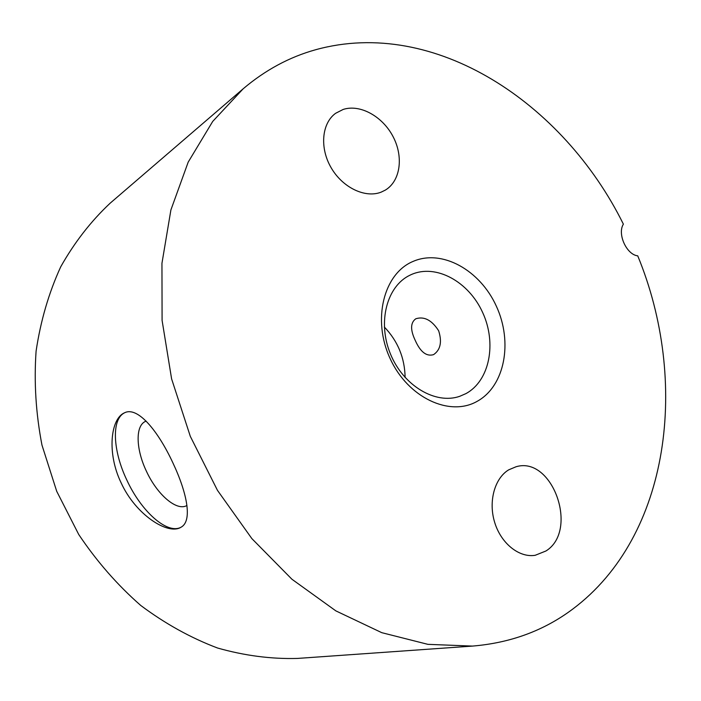 <?xml version="1.0" encoding="UTF-8"?>
<svg xmlns="http://www.w3.org/2000/svg" width="701" height="701" viewBox="0 0 701 701"><rect width="100%" height="100%" fill="white"/><g stroke="black" fill="none" stroke-linecap="round" stroke-linejoin="round"><path stroke-width="1.05" d="M180.911 527.301C167.013 534.644 141.05 511.125 126.828 480.054C112.765 450.761 111.205 418.874 124.787 412.696M186.957 505.474C176.74 511.642 157.033 494.485 146.386 471.16C135.915 449.341 135.162 425.726 145.501 421.38L146.15 421.117M172.981 463.054C158.04 430.738 137.554 406.01 124.489 412.828C110.662 418.515 106.675 453.056 121.124 482.84C135.644 514.806 168.038 535.424 180.928 527.283C192.661 521.246 187.237 493.311 172.981 463.054M415.264 340.458C410.234 329.891 410.409 322.662 415.789 318.78C424.193 316.133 431.816 320.12 438.642 330.749C442.182 341.939 440.491 349.895 433.586 354.627C426.515 356.739 420.407 352.016 415.264 340.458M477.206 401.305C449.77 417.121 407.956 397.782 390.168 358.649C371.951 319.726 383.701 273.609 412.985 261.455C442.016 248.715 480.132 270.209 496.369 306.232C512.992 342.07 504.93 386.049 477.206 401.305M411.25 274.59L409.936 275.204C386.768 286.174 377.261 322.311 390.466 354.005C403.39 385.822 435.584 404.801 459.751 396.302L465.928 393.611C489.736 380.774 496.886 343.166 482.638 312.488C468.732 281.644 435.969 263.506 411.25 274.59M381.151 192.144C365.265 198.427 342.623 187.684 331.144 167.741C319.507 147.876 321.741 123.245 335.656 113.273L343.175 109.444C360.2 103.879 382.728 116.515 393.138 136.756C403.732 156.919 400.42 181.077 385.322 190.111L381.151 192.144M545.948 550.986L535.178 555.297C519.187 557.926 501.11 543.512 494.713 522.525C488.185 501.574 494.591 478.31 508.689 469.845L516.041 466.761C552.476 455.641 579.184 530.473 545.948 550.986M572.656 609.143C670.848 535.66 689.144 380.538 637.735 255.839C626.589 254.726 617.125 233.871 623.382 224.154C563.77 103.415 434.795 16.806 315.739 49.71C289.504 56.991 265.329 70.012 243.212 88.755L212.727 121.404L188.192 162.124L170.904 209.923L161.949 263.313L162.089 320.392L171.605 378.882L190.313 436.355L217.468 490.349L251.861 538.605L291.931 579.245L335.867 610.886L381.782 632.679L427.873 644.342L472.509 646.085C510.617 642.922 544.002 630.602 572.656 609.143M243.212 88.755L110.145 203.194C90.972 221.174 74.499 242.38 60.724 266.801C48.807 292.825 40.597 320.935 36.093 351.131C33.911 382.089 35.865 413.424 41.972 445.117L56.72 491.313L78.749 534.521C96.72 561.335 117.374 584.976 140.717 605.436C165.173 623.715 190.786 637.91 217.564 648.022C244.535 655.672 271.164 659.15 297.434 658.432L472.509 646.085M405.117 377.524C404.775 357.974 397.844 341.124 384.323 326.99"/></g></svg>
